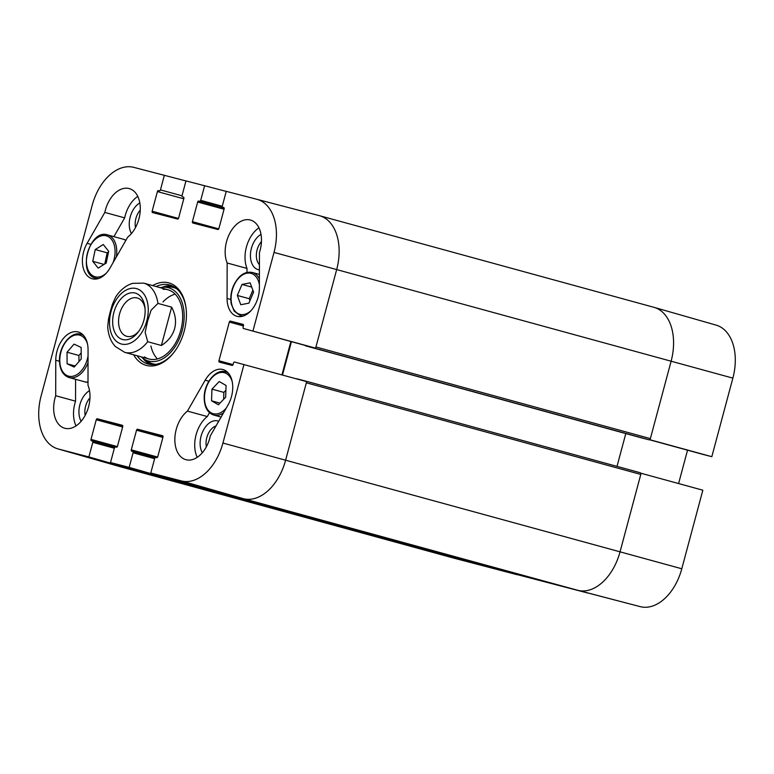 <?xml version="1.0" encoding="UTF-8"?>
<svg xmlns="http://www.w3.org/2000/svg" width="774" height="774" viewBox="0 0 774 774"><rect width="100%" height="100%" fill="white"/><g stroke="black" fill="none" stroke-linecap="round" stroke-linejoin="round"><path stroke-width="1.16" d="M547.247 582.367L640.224 606.642A47.108 30.341 -74.7 0 0 681.788 568.764L702.84 490.203L641.095 473.272L620.042 551.833A47.843 30.815 105.3 0 1 577.82 590.31L547.247 582.377M649.696 439.671L711.819 456.689L732.872 378.128A47.108 30.341 -74.7 0 0 716.163 325.138L654.146 307.384A47.843 30.815 105.3 0 1 671.116 361.206L650.063 439.767M315.26 348.039A1.5 0.968 105.3 0 1 314.621 348.184L649.057 439.816A1.5 0.968 -74.7 0 0 650.373 438.616L671.116 361.206A47.843 30.815 105.3 0 0 653.933 307.317A47.843 30.815 105.3 0 0 653.672 307.249A47.843 30.815 105.3 0 1 654.146 307.384M151.056 474.143L150.911 474.685L88.884 456.931L58.311 448.997A47.108 30.341 105.3 0 1 57.837 448.862L119.854 466.616A47.843 30.815 -74.7 0 0 120.328 466.751L454.764 558.383A47.843 30.815 105.3 0 1 454.725 558.373L517.129 574.705A47.108 30.341 -74.7 0 0 517.167 574.714L454.764 558.383A47.843 30.815 105.3 0 1 454.512 558.306A47.843 30.815 105.3 0 1 454.251 558.238M506.98 571.918L588.017 593.097L506.97 571.928M711.819 456.689L702.395 454.251A1.2 0.774 105.3 0 1 702.386 454.251A1.2 0.774 105.3 0 1 702.386 454.241L649.531 439.767L702.386 454.251M687.535 450.178L678.595 483.557M259.425 264.679A14.706 9.472 105.3 0 1 261.457 241.575M85.179 415.328A14.706 9.472 105.3 0 1 89.958 397.875M135.479 227.585A14.706 9.472 105.3 0 1 140.268 210.131M206.368 446.782A14.706 9.472 105.3 0 1 215.985 425.981M172.099 285.838A40.964 26.384 -74.7 0 0 162.153 287.328M142.755 358.139A40.964 26.384 -74.7 0 0 150.543 364.496M141.294 356.891A37.994 24.478 -74.7 0 0 143.761 358.875A37.994 24.478 -74.7 0 0 149.372 361.264A37.994 24.478 -74.7 0 0 183.196 326.28A37.994 24.478 -74.7 0 0 163.391 287.222A37.994 24.478 -74.7 0 0 160.257 287.667M144.506 356.94A35.885 23.114 -74.7 0 0 149.798 359.194A35.885 23.114 -74.7 0 0 181.745 326.154A35.885 23.114 -74.7 0 0 163.043 289.263M175.176 294.139A35.885 23.114 -74.7 0 0 162.975 301.957M150.911 345.978A35.885 23.114 -74.7 0 0 157.422 358.923M258.971 227.827A26.916 17.338 -74.7 0 0 247.003 268.423L246.993 272.39M261.012 234.377A18.886 12.171 -74.7 0 0 250.447 254.433A18.886 12.171 -74.7 0 0 259.406 269.884M209.512 412.716L207.306 416.547A26.916 17.338 -74.7 0 0 197.215 457.337M218.703 421.24A18.886 12.171 -74.7 0 0 203.32 430.344A18.886 12.171 -74.7 0 0 202.314 452.751M75.591 379.308L75.552 401.174A26.916 17.338 -74.7 0 0 76.026 425.894M89.513 390.677A18.886 12.171 -74.7 0 0 81.125 421.298M137.782 196.383A26.916 17.338 -74.7 0 0 124.672 217.862L113.904 236.641M139.823 202.933A18.886 12.171 -74.7 0 0 131.435 233.555M57.837 448.862A47.108 30.341 105.3 0 1 41.128 395.872L92.212 205.236A47.108 30.341 105.3 0 1 133.776 167.358L185.973 180.952M191.323 484.592L191.178 485.134L129.161 467.38L133.07 452.78A1.2 0.774 -74.7 0 0 132.644 451.436L131.706 451.194A1.2 0.774 105.3 0 1 131.27 449.839L136.534 430.199A1.2 0.774 105.3 0 1 137.588 429.241L162.569 435.723A1.2 0.774 105.3 0 1 163.004 437.068L157.741 456.708A1.2 0.774 105.3 0 1 156.687 457.676L155.758 457.434A1.2 0.774 -74.7 0 0 154.703 458.392L150.785 472.991L212.811 490.745L243.384 498.679A47.843 30.815 -74.7 0 0 285.606 460.211L306.649 381.64L234.561 362.038A1.2 0.774 -74.7 0 0 233.506 362.996L233.119 364.438A1.2 0.774 105.3 0 1 232.065 365.405L219.381 362.116A1.2 0.774 105.3 0 1 219.381 362.106A1.2 0.774 105.3 0 1 218.945 360.761L229.317 322.061A1.2 0.774 105.3 0 1 230.371 321.094L243.055 324.383A1.2 0.774 105.3 0 1 243.491 325.738L243.104 327.179A1.2 0.774 -74.7 0 0 243.529 328.524L315.628 348.136L336.68 269.575A47.843 30.815 -74.7 0 0 319.275 215.627A47.843 30.815 -74.7 0 0 319.236 215.617A47.843 30.815 105.3 0 1 319.488 215.694A47.843 30.815 105.3 0 1 336.68 269.575L315.937 346.984L650.373 438.616M315.628 348.136L305.749 345.572A1.2 0.774 105.3 0 1 305.74 345.572L243.539 328.524A1.2 0.774 -74.7 0 0 243.539 328.524L305.74 345.572M290.889 341.498L281.949 374.877M88.884 456.931L92.803 442.331A1.2 0.774 -74.7 0 0 92.367 440.987L91.429 440.745A1.2 0.774 105.3 0 1 90.993 439.39L96.257 419.75A1.2 0.774 105.3 0 1 97.311 418.792L122.302 425.274A1.2 0.774 105.3 0 1 122.737 426.619L117.474 446.259A1.2 0.774 105.3 0 1 116.419 447.227L115.481 446.985A1.2 0.774 -74.7 0 0 114.426 447.943L110.518 462.542L191.178 485.134M517.167 574.714L454.764 558.383L150.911 474.685M55.699 395.737L55.767 360.268A23.926 15.412 105.3 0 1 78.242 331.978A23.926 15.412 105.3 0 1 88.062 349.829L87.994 385.297A26.916 17.338 105.3 0 1 85.121 415.445A26.916 17.338 105.3 0 1 64.706 428.245A26.916 17.338 105.3 0 1 55.699 395.737L75.552 401.174M187.453 411.11L205.168 380.218A23.926 15.412 105.3 0 1 222.922 369.517A23.926 15.412 105.3 0 1 228.04 404.966L210.325 435.859A26.916 17.338 105.3 0 1 185.905 459.688A26.916 17.338 105.3 0 1 174.866 438.5A26.916 17.338 105.3 0 1 187.453 411.11L207.306 416.547M227.15 262.986A26.916 17.338 105.3 0 1 230.023 232.839A26.916 17.338 105.3 0 1 250.428 220.039A26.916 17.338 105.3 0 1 259.445 252.547L259.377 288.015A23.926 15.412 105.3 0 1 236.902 316.305A23.926 15.412 105.3 0 1 227.072 298.454L227.15 262.986L247.003 268.423M104.819 212.424A26.916 17.338 105.3 0 1 129.239 188.585A26.916 17.338 105.3 0 1 140.278 209.783A26.916 17.338 105.3 0 1 127.681 237.173L109.976 268.065A23.926 15.412 105.3 0 1 92.222 278.766A23.926 15.412 105.3 0 1 87.104 243.317L104.819 212.424L124.672 217.862M174.169 352.093A40.964 26.384 105.3 0 1 148.066 364.012A40.964 26.384 105.3 0 1 137.133 355.75M156.096 286.535A40.964 26.384 105.3 0 1 169.719 284.996A40.964 26.384 105.3 0 1 186.099 308.555M133.641 354.792A42.764 27.545 -74.7 0 0 173.85 352.509A42.764 27.545 -74.7 0 0 184.231 331.059A42.764 27.545 -74.7 0 0 186.031 308.023A42.764 27.545 -74.7 0 0 152.604 285.577M732.872 378.128L274.015 252.411A47.108 30.341 105.3 0 0 256.871 199.295A47.108 30.341 105.3 0 0 256.833 199.286L226.25 191.352L222.341 205.952A1.2 0.774 -74.7 0 0 222.777 207.297L223.715 207.538A1.2 0.774 105.3 0 1 224.15 208.893L218.887 228.533A1.2 0.774 105.3 0 1 217.833 229.491L192.842 223.009A1.2 0.774 105.3 0 1 192.407 221.664L197.67 202.024A1.2 0.774 105.3 0 1 198.725 201.056L199.663 201.298A1.2 0.774 -74.7 0 0 200.718 200.34L204.626 185.741L226.24 191.401M178.475 218.432L152.139 211.215A1.2 0.774 105.3 0 0 152.565 212.56A1.2 0.774 105.3 0 1 152.565 212.56L177.556 219.042A1.2 0.774 105.3 0 0 178.61 218.084L183.873 198.444A1.2 0.774 105.3 0 0 183.448 197.089L183.438 197.089A1.2 0.774 105.3 0 1 183.448 197.089L182.509 196.848A1.2 0.774 -74.7 0 0 182.509 196.848A1.2 0.774 -74.7 0 1 182.074 195.503L185.983 180.903L204.626 185.741M152.139 211.215L157.403 191.575A1.2 0.774 105.3 0 1 158.457 190.607L159.386 190.849A1.2 0.774 -74.7 0 0 160.441 189.891L164.349 175.292M92.367 440.987L114.891 447.159L92.377 440.987M129.161 467.38L110.518 462.542M132.644 451.436A1.2 0.774 -74.7 0 0 132.635 451.436L155.168 457.608L132.644 451.436M243.984 364.477L222.931 443.038A47.108 30.341 105.3 0 1 181.368 480.925L150.785 472.991M274.015 252.411L252.963 330.972M103.252 244.516L108.679 251.308L106.193 263.083L98.182 268.114L92.754 261.322L95.241 249.547L103.252 244.516M108.544 251.927L107.151 252.808L104.79 263.963M95.241 249.547L107.151 252.808M92.754 261.322L104.064 264.418M81.222 358.991L74.188 367.089L67.086 363.78L67.028 352.218L74.052 344.12L81.154 347.439L81.222 358.991M81.183 352.896L78.938 355.489L78.967 361.584M67.028 352.218L78.938 355.489M67.086 363.78L75.146 365.986M225.669 397.168L218.413 404.773L211.554 400.816L211.95 389.128L219.206 381.524L226.066 385.481L225.669 397.168M225.902 390.251L223.86 392.389L223.628 399.307M211.95 389.128L223.86 392.389M211.554 400.816L219.98 403.128M248.88 303.147L240.772 304.733L237.318 295.445L242.02 284.435L250.128 282.839L253.582 292.137L248.88 303.147M242.02 284.435L251.705 287.086M252.866 290.202L249.228 298.706L249.944 300.641M237.318 295.445L249.228 298.706M649.057 439.816L639.924 437.445A0.9 0.581 105.3 0 1 639.914 437.445L314.621 348.184M625.798 433.575L617.013 466.383M640.785 474.433L620.042 551.833L285.606 460.211L306.34 382.801L640.785 474.433A1.5 0.968 -74.7 0 0 640.243 472.74A1.5 0.968 -74.7 0 0 640.233 472.74L305.817 381.118A1.5 0.968 105.3 0 1 306.281 381.543M681.788 568.764L620.042 551.833A47.843 30.815 105.3 0 1 577.82 590.31L547.992 582.57A1.5 0.968 -74.7 0 0 547.982 582.57A1.5 0.968 -74.7 0 0 547.992 582.57L213.556 490.939A1.5 0.968 105.3 0 1 213.547 490.939L547.982 582.57M524.869 576.572L173.279 480.49A1.5 0.968 105.3 0 1 173.27 480.49L524.869 576.572A1.5 0.968 -74.7 0 0 525.527 576.417M507.705 572.112A1.5 0.968 -74.7 0 0 507.715 572.121L173.279 480.49M484.601 566.123A1.5 0.968 -74.7 0 0 485.25 565.968M296.307 378.805A0.9 0.581 -74.7 0 1 296.665 378.738L305.798 381.108A1.5 0.968 105.3 0 1 305.807 381.118L640.243 472.74M222.931 443.038L285.606 460.211A47.843 30.815 105.3 0 1 243.384 498.679L213.556 490.939M305.14 345.407A0.9 0.581 -74.7 0 0 305.488 345.814L639.924 437.445M282.5 375.032L291.44 341.653M58.311 448.997L120.328 466.751A47.843 30.815 105.3 0 1 120.067 466.683L454.512 558.306M157.964 303.408L171.644 307.162C175.437 314.408 176.443 321.52 174.653 328.495C172.718 335.423 168.287 341.092 161.379 345.475L147.699 341.731L145.164 332.375L147.611 321.142L151.104 310.2L157.964 303.408A35.885 23.114 105.3 0 0 143.664 283.129L132.48 283.352L128.61 284.9C123.55 287.512 119.235 291.537 115.674 296.984L112.414 304.288L110.324 311.467L108.544 318.733L107.712 326.763C108.079 332.965 109.705 338.393 112.588 343.037L115.133 346.365L124.701 352.344L148.976 358.991M171.644 307.162L161.379 345.475M138.817 331.214A19.872 12.8 105.3 0 1 126.733 336.303A19.872 12.8 105.3 0 1 119.583 313.915A19.872 12.8 105.3 0 1 137.23 297.961A19.872 12.8 105.3 0 1 145.038 308.497M113.884 312.386A24.062 15.499 -74.7 0 0 118.645 337.454A24.062 15.499 -74.7 0 0 138.053 332.249A24.062 15.499 -74.7 0 0 144.912 307.21A24.062 15.499 -74.7 0 0 130.719 292.872A24.062 15.499 -74.7 0 0 113.884 312.386M181.368 480.925L243.384 498.679L577.82 590.31L640.224 606.642M172.912 286.225A40.703 26.219 -74.7 0 0 163.033 287.241M143.471 358.672A40.703 26.219 -74.7 0 0 151.443 364.583M143.761 358.875L147.699 361.506A39.532 25.465 -74.7 0 0 153.533 363.993A39.532 25.465 -74.7 0 0 155.99 364.322M176.695 288.76A39.532 25.465 -74.7 0 0 168.122 286.961L163.391 287.222M55.767 360.268L59.482 361.284M205.168 380.218L208.874 381.234M227.072 298.454L230.787 299.47M87.104 243.317L90.81 244.332M218.752 228.881L192.407 221.664M224.054 209.251L197.67 202.024M224.15 208.022L198.725 201.056M224.141 208.013L199.663 201.298M222.293 206.252L200.718 200.34M223.821 207.587L222.777 207.297L223.821 207.587M163.004 436.207L137.588 429.241M162.908 437.426L136.534 430.199M154.626 458.682L133.07 452.78M157.615 457.057L131.27 449.839M183.777 198.802L157.403 191.575M159.386 190.849L158.457 190.607M182.016 195.803L160.441 189.891M122.737 425.758L97.311 418.792M122.64 426.977L96.257 419.75M114.349 448.233L92.803 442.331M117.338 446.608L90.993 439.39M233.051 364.631L218.945 360.761M243.433 325.931L229.317 322.061M243.404 324.664L230.371 321.094M319.236 215.617L256.91 199.305M106.396 273.067A21.227 13.671 105.3 0 1 103.735 275.128A21.227 13.671 105.3 0 1 86.427 260.132A21.227 13.671 105.3 0 1 104.887 235.548A21.227 13.671 105.3 0 1 113.004 262.783M116.294 257.036A22.427 14.445 -74.7 0 0 107.557 234.909C89.436 228.388 76.8 274.538 95.705 278.166A22.427 14.445 -74.7 0 0 98.608 278.495M107.557 234.909L123.434 239.253A22.427 14.445 105.3 0 1 125.881 240.317M88.052 355.856A21.227 13.671 105.3 0 1 72.485 376.319A21.227 13.671 105.3 0 1 59.791 360.51A21.227 13.671 105.3 0 1 71.489 336.603A21.227 13.671 105.3 0 1 87.53 344.101M83.602 335.461A22.427 14.445 -74.7 0 0 80.931 334.262C71.208 330.895 58.959 346.055 59.472 360.761C59.83 369.856 63.023 375.448 69.08 377.528A22.427 14.445 -74.7 0 0 88.043 362.513M84.966 381.882L88.004 382.23A22.427 14.445 105.3 0 1 84.966 381.882L69.08 377.528M226.269 408.053A21.227 13.671 105.3 0 1 211.486 413.006A21.227 13.671 105.3 0 1 204.491 396.898A21.227 13.671 105.3 0 1 216.575 373.919A21.227 13.671 105.3 0 1 232.21 381.64M228.282 373.01A22.427 14.445 -74.7 0 0 225.611 371.81C216.198 368.579 204.278 382.675 204.181 397.101C204.201 406.824 207.393 412.813 213.759 415.067A22.427 14.445 -74.7 0 0 223.483 412.91M251.076 310.606A21.227 13.671 105.3 0 1 234.299 310.239A21.227 13.671 105.3 0 1 233.7 286.022A21.227 13.671 105.3 0 1 248.144 273.058A21.227 13.671 105.3 0 1 259.377 284.619M259.396 279.017A22.427 14.445 -74.7 0 0 252.237 272.448C244.661 271.142 238.411 275.592 233.487 285.799C230.952 291.933 230.207 297.961 231.252 303.882L234.164 311.119L240.385 315.705A22.427 14.445 -74.7 0 0 243.288 316.034M147.699 341.731A35.885 23.114 105.3 0 1 124.701 352.344M146.789 320.929A28.706 18.489 105.3 0 1 113.507 337.977A28.706 18.489 105.3 0 1 126.375 289.95A28.706 18.489 105.3 0 1 146.789 320.929M256.871 199.295L319.275 215.627M95.705 278.166L97.785 278.737M123.434 239.253L125.891 240.298M80.931 334.262L83.011 334.832M213.759 415.067L221.093 417.08M225.611 371.81L227.701 372.381M240.385 315.705L242.465 316.276M252.237 272.448L259.406 274.412M653.933 307.317L319.488 215.694M143.664 283.129L167.939 289.776"/></g></svg>

